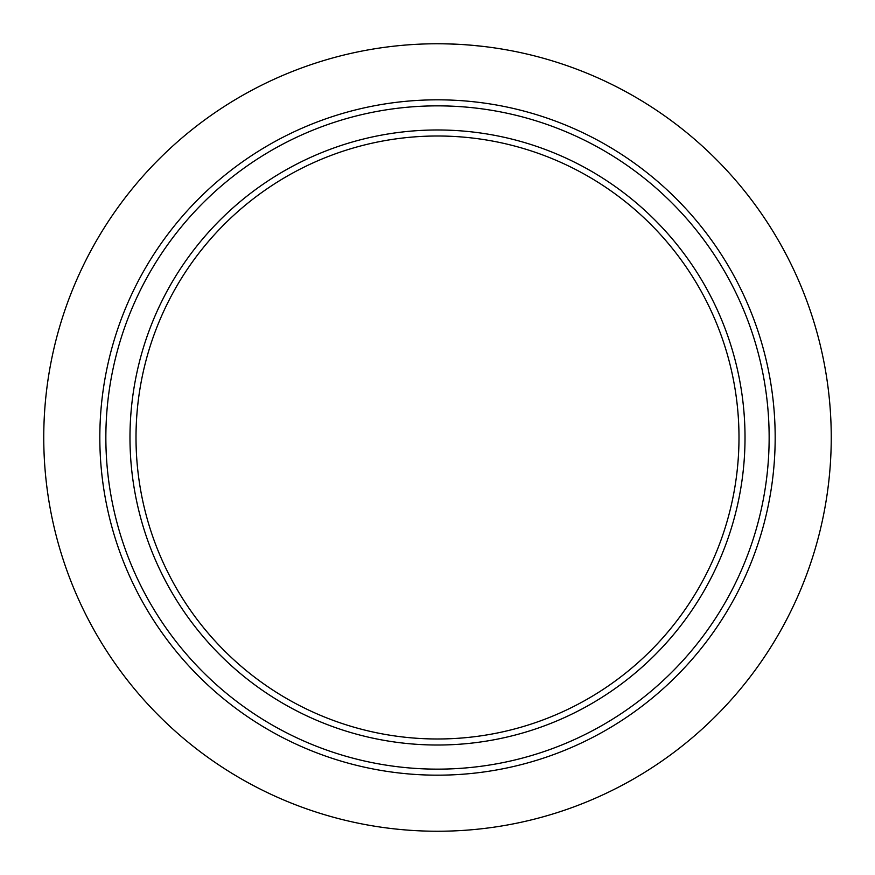 <?xml version="1.0" encoding="UTF-8"?>
<svg xmlns="http://www.w3.org/2000/svg" width="875" height="875" viewBox="0 0 875 875"><rect width="100%" height="100%" fill="white"/><g stroke="black" fill="none" stroke-linecap="round" stroke-linejoin="round"><path stroke-width="1.31" d="M173.337 227.161A337.673 337.673 0 0 1 647.839 173.337A337.673 337.673 0 0 1 701.663 647.839A337.673 337.673 0 0 1 227.161 701.663A337.673 337.673 0 0 1 173.337 227.161A337.673 337.673 0 0 0 227.161 701.663A337.673 337.673 0 0 0 701.663 647.839M673.356 625.297A301.492 301.492 0 0 1 136.008 437.5A301.492 301.492 0 0 1 536.966 152.884A301.492 301.492 0 0 1 673.356 625.297M678.07 629.059A307.519 307.519 0 0 1 245.941 678.07A307.519 307.519 0 0 1 196.93 245.941A307.519 307.519 0 0 1 629.059 196.93A307.519 307.519 0 0 1 678.07 629.059M59.719 548.483A393.75 393.75 0 0 1 59.719 326.517C67.648 299.512 78.378 273.623 91.886 248.839A393.75 393.75 0 0 1 248.839 91.886C273.427 78.466 299.316 67.736 326.517 59.719A393.75 393.75 0 0 1 548.483 59.719C575.728 67.747 601.617 78.477 626.161 91.886A393.75 393.75 0 0 1 783.114 248.839C796.6 273.558 807.33 299.458 815.281 326.517A393.75 393.75 0 0 1 815.281 548.483C807.406 575.345 796.677 601.245 783.114 626.161A393.75 393.75 0 0 1 626.161 783.114C601.223 796.688 575.323 807.417 548.483 815.281A393.75 393.75 0 0 1 326.517 815.281C299.48 807.341 273.591 796.611 248.839 783.114A393.75 393.75 0 0 1 91.886 626.161C78.466 601.595 67.747 575.706 59.719 548.483M485.373 46.67L472.347 45.292M465.577 44.756L463.389 44.603M455.941 44.177L447.628 43.881M451.347 43.991L442.203 43.783M454.617 44.122L453.338 44.067M456.761 44.22L455.295 44.155M456.444 44.209L453.742 44.089M453.228 44.067L449.061 43.925M448.809 43.914L448.23 43.892M444.784 43.816L436.898 43.75M446.381 43.848L445.802 43.837M452.036 44.023L451.008 43.98M452.517 44.034L448.438 43.903M437.052 43.75L444.544 43.816M446.458 43.848L445.725 43.837M453.108 44.056L454.103 44.1M464.22 44.658L455.623 44.166M451.992 44.013L458.095 44.286M462.962 44.57L452.681 44.045M449.269 43.925L448.656 43.903M472.784 45.336L464.209 44.658M445.255 43.827L446.184 43.848M449.225 43.925L450.527 43.969M453.808 44.089L455.175 44.144M457.133 44.242L457.975 44.286M440.672 43.761L441.47 43.772M464.494 44.68L463.553 44.614M447.694 43.881L461.683 44.494M436.942 43.75L437.511 43.75M444.981 43.827L442.859 43.783M178.052 230.923A331.647 331.647 0 0 1 644.077 178.052A331.647 331.647 0 0 1 696.948 644.077A331.647 331.647 0 0 1 230.923 696.948A331.647 331.647 0 0 1 178.052 230.923"/></g></svg>
